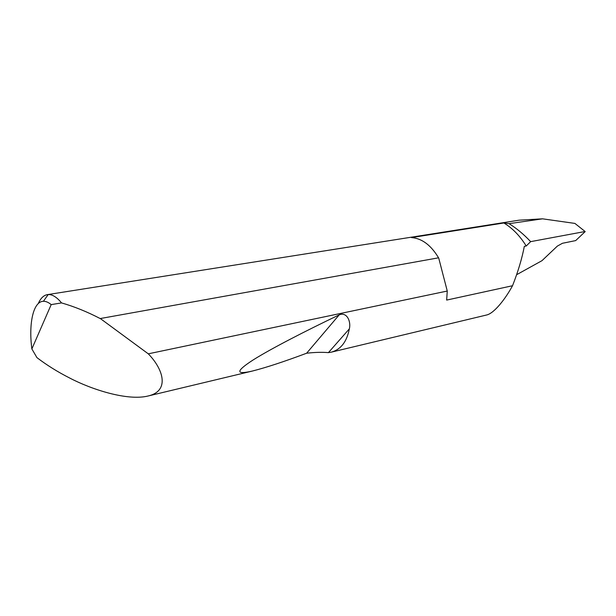 <?xml version="1.0" encoding="UTF-8"?>
<svg xmlns="http://www.w3.org/2000/svg" width="616" height="616" viewBox="0 0 616 616"><rect width="100%" height="100%" fill="white"/><g stroke="black" fill="none" stroke-linecap="round" stroke-linejoin="round"><path stroke-width="0.92" d="M38.284 303.572C40.571 298.321 43.574 295.349 47.286 294.656L48.187 294.556C52.368 294.371 56.818 297.158 61.546 302.91C74.328 306.591 87.21 311.804 100.192 318.557L438.569 257.811C430.946 245.13 421.929 238.392 411.519 237.591L503.873 222.984C512.489 228.182 519.942 235.851 526.226 246L524.324 246.346C522.098 258.166 518.172 271.294 512.535 285.732L446.654 300.084L447.262 291.037L148.287 353.83C163.587 369.492 169.893 391.114 148.032 396.011C127.466 401.116 91.514 389.505 69.608 377.985C57.719 371.949 46.831 365.165 36.937 357.627L31.863 348.925L51.19 304.612C48.441 302.317 45.846 301.209 43.397 301.293C33.318 301.386 28.482 323.361 31.863 348.925M516.608 274.713L541.988 260.668L557.357 246.1L562.439 243.281L575.683 240.594L585.2 231.585L574.905 223.415L585.131 231.524M349.326 328.89C346.823 341.741 340.848 349.488 331.4 352.136L328.413 352.629C322.16 352.082 314.899 352.283 306.622 353.222C284.13 361.646 266.058 367.583 252.398 371.04C235.381 374.975 235.651 371.263 253.215 359.898C271.31 348.533 305.128 331.169 339.2 314.868C347.224 311.542 351.182 322.083 349.326 328.89L328.413 352.629M331.4 352.136L486.663 314.984C494.232 313.305 505.497 298.76 512.535 285.732M503.873 222.984L509.055 223.67C516.632 228.374 523.831 234.365 530.645 241.641L584.984 231.524M47.286 294.656L519.026 220.189L542.55 218.826L509.055 223.67M542.55 218.826L574.905 223.415M530.645 241.641L526.226 246M100.701 318.826L148.287 353.83M61.546 302.91L51.19 304.612M438.715 258.065L447.262 291.037M339.2 314.868L306.622 353.222M148.032 396.011L252.398 371.04M43.397 301.293L48.187 294.556"/></g></svg>
